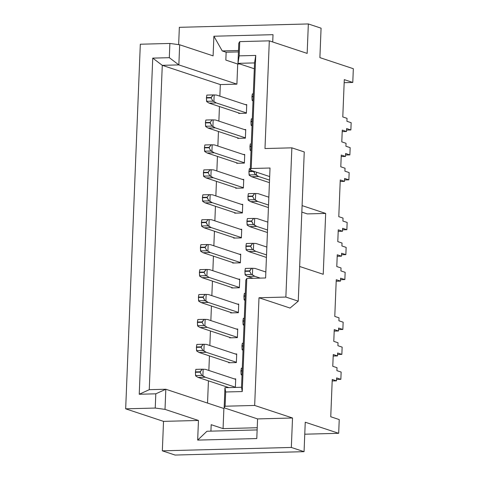 <?xml version="1.0" encoding="UTF-8"?>
<svg xmlns="http://www.w3.org/2000/svg" width="479" height="479" viewBox="0 0 479 479"><rect width="100%" height="100%" fill="white"/><g stroke="black" fill="none" stroke-linecap="round" stroke-linejoin="round"><path stroke-width="0.72" d="M344.167 82.681L352.778 82.454L344.287 79.64L342.79 116.942L347.036 118.349L346.916 121.295L351.161 122.702L350.868 129.971L346.622 128.564L346.509 131.503L342.204 131.617L346.509 131.503L342.263 130.096L341.79 141.88L346.036 143.287L345.916 146.233L350.155 147.64L349.868 154.903L345.622 153.496L345.503 156.441L341.198 156.555L345.503 156.441L345.622 153.496L349.868 154.903L345.563 155.016L349.868 154.903L350.155 147.64L345.916 146.233L346.036 143.287L341.79 141.88L342.263 130.096L346.509 131.503L346.622 128.564L350.868 129.971L346.562 130.078L350.868 129.971L351.161 122.702L346.916 121.295L347.036 118.349L342.79 116.942L344.287 79.64L352.778 82.454L344.167 82.681M246.386 113.224L246.733 104.584L246.386 113.224L238.68 113.421L238.704 112.936L238.68 113.421L246.386 113.224M353.328 68.713L352.778 82.454L353.328 68.713L319.894 57.624L353.328 68.713M226.148 52.229L225.831 60.085L237.71 64.024L239.835 63.97L237.71 64.024L225.831 60.085L226.148 52.229L238.434 51.906L226.148 52.229L222.238 50.936L226.148 52.229M321.074 28.171L319.894 57.624L321.074 28.171L308.344 23.95L321.074 28.171M179.35 27.327L308.344 23.95L179.35 27.327L178.655 44.637L179.35 27.327M273.012 34.68L272.719 41.978L273.012 34.68L213.891 36.23L273.012 34.68M307.159 53.403L308.344 23.95L307.159 53.403L269.312 40.847L307.159 53.403M213.101 55.863L213.891 36.23L222.238 50.936L238.494 50.511L222.238 50.936L213.891 36.23L213.101 55.863L179.661 44.775L213.101 55.863M239.751 41.625L269.312 40.847L239.751 41.625L238.787 43.224L239.751 41.625L239.177 55.857L239.751 41.625M140.317 44.224L169.877 43.451L179.661 44.775L169.877 43.451L169.309 57.684L152.735 58.121L162.279 65.33L178.853 64.899L169.309 57.684L178.853 64.899L179.661 44.775L178.853 64.899L236.907 84.148L237.71 64.024L236.907 84.148L178.853 64.899L162.279 65.33L220.334 84.579L236.907 84.148L220.334 84.579L219.867 96.171L220.334 84.579L162.279 65.33L149.256 389.684L165.824 389.247L223.879 408.497L223.07 428.627L257.229 427.729L223.07 428.627L211.185 424.687L210.928 431.136L211.185 424.687L223.07 428.627L223.879 408.497L165.824 389.247L165.016 409.377L155.232 408.054L125.672 408.826L163.525 421.376L162.339 450.829L291.334 447.452L292.519 417.999L254.666 405.45L258.995 297.758L285.867 297.058L291.861 147.837L264.989 148.544L269.312 40.847L264.989 148.544L291.861 147.837L304.249 151.945L303.464 171.578L304.249 151.945L291.861 147.837L285.867 297.058L258.995 297.758L290.052 308.057L298.255 301.165L290.052 308.057L258.995 297.758L254.666 405.45L225.106 406.222L254.666 405.45L292.519 417.999L257.582 418.915L292.519 417.999L291.334 447.452L162.339 450.829L175.069 455.05L304.063 451.673L291.334 447.452L304.063 451.673L175.069 455.05L162.339 450.829L163.525 421.376L198.456 420.466L163.525 421.376L125.672 408.826L155.232 408.054L155.807 393.816L139.233 394.253L152.735 58.121L169.309 57.684L169.877 43.451L140.317 44.224L125.672 408.826L140.317 44.224M237.698 137.868L237.68 138.359L237.698 137.868M245.386 138.156L245.733 129.516L245.386 138.156L237.68 138.359L245.386 138.156M238.787 43.224L237.979 63.348L239.177 55.857L237.979 63.348L254.547 62.917L255.75 55.426L239.177 55.857L255.75 55.426L254.547 62.917L237.979 63.348L254.313 68.766L237.979 63.348L238.787 43.224M236.698 162.806L236.68 163.291L236.698 162.806M244.38 163.094L244.727 154.454L244.38 163.094L236.68 163.291L244.38 163.094M254.547 62.917L250.242 170.117L251.212 168.512L255.75 55.426L251.212 168.512L270.018 168.021L265.606 277.97L246.793 278.467L242.248 391.559L225.681 391.99L225.106 406.222L224.142 407.827L257.582 418.915L256.792 438.548L197.671 440.099L198.456 420.466L165.016 409.377L198.456 420.466L197.671 440.099L206.964 431.244L197.671 440.099L256.792 438.548L257.582 418.915L224.142 407.827L224.95 387.703L241.524 387.272L245.829 280.065L246.793 278.467L265.606 277.97L270.018 168.021L251.212 168.512L250.242 170.117L254.547 62.917M323.229 274.293L325.672 213.43L307.308 213.909L325.672 213.43L302.093 205.611L325.672 213.43L323.229 274.293L299.65 266.48L323.229 274.293M219.448 106.548L218.867 121.103L219.448 106.548M218.448 131.486L217.861 146.041L218.448 131.486M217.448 156.423L216.861 170.973L217.448 156.423M216.448 181.355L215.861 195.911L216.448 181.355M215.442 206.293L214.861 220.843L215.442 206.293M214.442 231.225L213.856 245.781L214.442 231.225M213.442 256.163L212.856 270.713L213.442 256.163M212.436 281.095L211.856 295.651L212.436 281.095M211.437 306.033L210.856 320.583L211.437 306.033M210.437 330.965L209.85 345.521L210.437 330.965M209.437 355.903L208.85 370.453L209.437 355.903M208.431 380.835L207.539 403.084L208.431 380.835M243.344 154.489L244.727 154.454L243.344 154.489M245.35 104.62L246.733 104.584L245.35 104.62M244.344 129.552L245.733 129.516L244.344 129.552M237.722 329.001L237.374 337.635L229.669 337.839L229.686 337.348L229.669 337.839L237.374 337.635L237.722 329.001L236.333 329.037L237.722 329.001M227.669 387.631L227.687 387.218L227.669 387.631M234.333 378.907L235.716 378.871L235.369 387.505L235.716 378.871L234.333 378.907M228.669 362.777L228.687 362.286L228.669 362.777L236.369 362.573L228.669 362.777M235.333 353.969L236.716 353.933L236.369 362.573L236.716 353.933L235.333 353.969M230.668 312.907L230.686 312.416L230.668 312.907L238.374 312.703L230.668 312.907M237.333 304.099L238.722 304.063L238.374 312.703L238.722 304.063L237.333 304.099M239.722 279.131L239.374 287.765L231.668 287.969L231.692 287.478L231.668 287.969L239.374 287.765L239.722 279.131L238.338 279.167L239.722 279.131M240.721 254.193L240.374 262.833L232.674 263.031L232.692 262.546L232.674 263.031L240.374 262.833L240.721 254.193L239.338 254.229L240.721 254.193M233.674 238.099L233.692 237.608L233.674 238.099L241.38 237.895L233.674 238.099M240.338 229.297L241.727 229.255L241.38 237.895L241.727 229.255L240.338 229.297M235.68 188.229L235.698 187.738L235.68 188.229L243.38 188.025L235.68 188.229M242.344 179.421L243.727 179.386L243.38 188.025L243.727 179.386L242.344 179.421M234.674 213.161L234.698 212.676L234.674 213.161L242.38 212.963L234.674 213.161M241.344 204.359L242.727 204.323L242.38 212.963L242.727 204.323L241.344 204.359M334.192 331.097L338.491 330.989L334.252 329.582L333.779 341.359L338.018 342.766L337.905 345.712L342.144 347.119L341.856 354.382L337.611 352.975L337.491 355.921L333.186 356.035L337.491 355.921L333.252 354.514L332.773 366.297L337.018 367.704L336.899 370.644L341.144 372.051L340.85 379.32L336.611 377.913L336.492 380.859L332.246 379.452L330.75 416.754L339.234 419.568L338.683 433.309L305.249 422.221L304.063 451.673L305.249 422.221L338.683 433.309L304.764 434.202L338.683 433.309L339.234 419.568L330.75 416.754L332.246 379.452L336.492 380.859L332.186 380.967L336.492 380.859L336.611 377.913L340.85 379.32L336.545 379.434L340.85 379.32L341.144 372.051L336.899 370.644L337.018 367.704L332.773 366.297L333.252 354.514L337.491 355.921L337.611 352.975L341.856 354.382L337.551 354.496L341.856 354.382L342.144 347.119L337.905 345.712L338.018 342.766L333.779 341.359L334.252 329.582L338.491 330.989L334.192 331.097M338.611 328.043L338.491 330.989L338.611 328.043L342.856 329.45L338.611 328.043M338.551 329.558L342.856 329.45L338.551 329.558M343.15 322.181L342.856 329.45L343.15 322.181L338.904 320.774L343.15 322.181M334.779 316.421L339.024 317.834L338.904 320.774L339.024 317.834L334.779 316.421L335.252 304.644L334.779 316.421M336.192 281.227L340.497 281.113L336.252 279.706L335.252 304.644L336.252 279.706L340.497 281.113L336.192 281.227M340.557 279.688L344.856 279.58L340.617 278.173L340.497 281.113L340.617 278.173L344.856 279.58L340.557 279.688M345.149 272.312L344.856 279.58L345.149 272.312L340.904 270.904L345.149 272.312M341.617 253.235L341.497 256.181L337.192 256.295L341.497 256.181L337.258 254.774L336.785 266.552L341.024 267.959L340.904 270.904L341.024 267.959L336.785 266.552L337.258 254.774L341.497 256.181L341.617 253.235L345.862 254.642L341.617 253.235M341.557 254.756L345.862 254.642L341.557 254.756M346.149 247.38L345.862 254.642L346.149 247.38L341.91 245.972L346.149 247.38M342.617 228.303L342.503 231.243L338.198 231.357L342.503 231.243L338.258 229.836L337.785 241.62L342.024 243.027L341.91 245.972L342.024 243.027L337.785 241.62L338.258 229.836L342.503 231.243L342.617 228.303L346.862 229.71L342.617 228.303M342.557 229.818L346.862 229.71L342.557 229.818M347.155 222.442L346.862 229.71L347.155 222.442L342.91 221.035L347.155 222.442M338.785 216.682L343.03 218.089L342.91 221.035L343.03 218.089L338.785 216.682L339.258 204.904L338.785 216.682M301.836 212.095L307.308 213.909L301.836 212.095M299.046 281.532L298.255 301.165L285.867 297.058L298.255 301.165L303.464 171.578L299.046 281.532M269.677 176.565L250.242 170.117L269.677 176.565M344.916 171.165L349.155 172.572L348.862 179.841L344.623 178.433L344.503 181.373L340.198 181.487L344.503 181.373L340.258 179.966L339.258 204.904L340.258 179.966L344.503 181.373L344.623 178.433L348.862 179.841L344.563 179.948L348.862 179.841L349.155 172.572L344.916 171.165L345.03 168.219L344.916 171.165M246.793 278.467L245.829 280.065L241.524 387.272L242.248 391.559L246.793 278.467M241.524 387.272L224.95 387.703L225.681 391.99L242.248 391.559L241.524 387.272M225.106 406.222L225.681 391.99L224.95 387.703L224.142 407.827L225.106 406.222M257.139 429.926L206.964 431.244L257.139 429.926M165.016 409.377L165.824 389.247L155.807 393.816L155.232 408.054L165.016 409.377M149.256 389.684L139.233 394.253L155.807 393.816L165.824 389.247L149.256 389.684L162.279 65.33L152.735 58.121L139.233 394.253L149.256 389.684M345.03 168.219L340.791 166.812L341.264 155.034L345.503 156.441L341.264 155.034L340.791 166.812L345.03 168.219M246.715 105.075L216.574 95.076L214.173 94.944L213.909 101.488L216.263 102.931L246.398 112.924L216.263 102.931L213.909 101.488L214.173 94.944L216.574 95.076L246.715 105.075M240.069 113.385L209.095 103.117L206.742 101.674L209.095 103.117L216.263 102.931L209.095 103.117L240.069 113.385M253.02 100.955L252.253 100.482L253.02 100.955M213.167 94.926L214.173 94.944L213.167 94.926L211.083 97.872L212.916 101.147L213.909 101.488L212.916 101.147L206.599 101.314L206.742 101.674L206.425 97.997L206.85 95.087L206.437 97.62L211.095 97.5L213.167 94.926L206.85 95.087L213.089 94.926M238.063 163.255L207.09 152.987L204.743 151.544L207.09 152.987L238.063 163.255M244.709 154.945L214.574 144.945L212.173 144.814L211.91 151.358L214.257 152.801L244.392 162.794L214.257 152.801L207.09 152.987L214.257 152.801L210.916 151.017L204.599 151.184L204.743 151.544L204.419 147.867L204.844 144.957L204.419 147.867L204.599 151.184L210.916 151.017L211.91 151.358L212.173 144.814L214.574 144.945L244.709 154.945M251.02 150.825L250.248 150.352L251.02 150.825M239.063 138.323L208.09 128.049L205.742 126.606L208.09 128.049L239.063 138.323M245.709 130.007L215.574 120.013L213.173 119.882L212.91 126.42L215.257 127.863L245.398 137.856L215.257 127.863L208.09 128.049L215.257 127.863L211.916 126.085L205.599 126.246L205.742 126.606L205.425 122.929L205.85 120.025L205.437 122.552L205.599 126.246L211.916 126.085L212.91 126.42L213.173 119.882L215.574 120.013L245.709 130.007M252.02 125.893L251.247 125.42L252.02 125.893M244.009 325.373L243.236 324.9L244.009 325.373M237.698 329.486L207.563 319.493L205.162 319.361L204.898 325.9L207.245 327.343L237.386 337.336L207.245 327.343L204.898 325.9L205.162 319.361L207.563 319.493L237.698 329.486M231.052 337.803L200.078 327.534L197.731 326.091L200.078 327.534L207.245 327.343L200.078 327.534L231.052 337.803M242.003 375.243L241.236 374.77L242.003 375.243M243.009 350.305L242.236 349.832L243.009 350.305M228.836 387.601L198.078 377.404L195.725 375.961L198.078 377.404L228.836 387.601M235.698 379.356L205.557 369.363L203.156 369.231L202.892 375.77L205.246 377.212L235.381 387.206L205.246 377.212L198.078 377.404L205.246 377.212L201.898 375.434L195.582 375.596L195.725 375.961L195.408 372.279L195.833 369.375L195.408 372.279L195.582 375.596L201.898 375.434L202.892 375.77L203.156 369.231L205.557 369.363L235.698 379.356M230.052 362.735L199.078 352.466L196.731 351.023L199.078 352.466L230.052 362.735M236.698 354.424L206.563 344.431L204.156 344.293L203.898 350.838L206.245 352.281L236.381 362.274L206.245 352.281L199.078 352.466L206.245 352.281L202.904 350.496L196.588 350.664L196.731 351.023L196.408 347.347L196.833 344.437L196.408 347.347L196.588 350.664L202.904 350.496L203.898 350.838L204.156 344.293L206.563 344.431L236.698 354.424M232.058 312.865L201.084 302.596L198.731 301.153L201.084 302.596L232.058 312.865M238.704 304.554L208.563 294.561L206.162 294.423L205.898 300.968L208.251 302.411L238.386 312.404L208.251 302.411L201.084 302.596L208.251 302.411L204.904 300.626L198.587 300.794L198.731 301.153L198.414 297.477L198.839 294.567L198.426 297.1L198.587 300.794L204.904 300.626L205.898 300.968L206.162 294.423L208.563 294.561L238.704 304.554M245.008 300.435L244.236 299.962L245.008 300.435M265.845 272.006L255.073 268.432L252.673 268.3L252.409 274.838L254.756 276.281L260.271 278.113L254.756 276.281L252.409 274.838L252.673 268.3L255.073 268.432L265.845 272.006M253.104 278.299L247.589 276.473L245.242 275.03L247.589 276.473L254.756 276.281L247.589 276.473L253.104 278.299M239.704 279.616L209.562 269.623L207.162 269.491L206.898 276.03L209.251 277.473L239.386 287.466L209.251 277.473L206.898 276.03L207.162 269.491L209.562 269.623L239.704 279.616M233.057 287.933L202.084 277.664L199.731 276.221L202.084 277.664L209.251 277.473L202.084 277.664L233.057 287.933M266.845 247.068L256.073 243.5L253.672 243.362L253.409 249.906L255.756 251.349L266.534 254.918L255.756 251.349L253.409 249.906L253.672 243.362L256.073 243.5L266.845 247.068M266.432 257.451L248.589 251.535L246.242 250.092L248.589 251.535L255.756 251.349L248.589 251.535L266.432 257.451M240.703 254.684L210.568 244.691L208.161 244.553L207.904 251.098L210.251 252.541L240.386 262.534L210.251 252.541L207.904 251.098L208.161 244.553L210.568 244.691L240.703 254.684M234.057 262.995L203.084 252.726L200.737 251.283L203.084 252.726L210.251 252.541L203.084 252.726L234.057 262.995M267.432 232.519L249.595 226.603L247.242 225.16L249.595 226.603L267.432 232.519M267.845 222.136L257.073 218.562L254.672 218.43L254.409 224.968L256.762 226.411L267.533 229.986L256.762 226.411L249.595 226.603L256.762 226.411L253.415 224.633L247.098 224.795L247.242 225.16L246.936 221.106L247.35 218.574L246.936 221.106L247.098 224.795L253.415 224.633L254.409 224.968L254.672 218.43L257.073 218.562L267.845 222.136M235.057 238.063L204.084 227.794L201.737 226.351L204.084 227.794L235.057 238.063M241.703 229.746L211.568 219.753L209.167 219.621L208.904 226.16L211.251 227.603L241.392 237.596L211.251 227.603L204.084 227.794L211.251 227.603L207.91 225.825L201.593 225.986L201.737 226.351L201.419 222.669L201.845 219.765L201.431 222.298L201.593 225.986L207.91 225.825L208.904 226.16L209.167 219.621L211.568 219.753L241.703 229.746M269.432 182.643L251.595 176.733L249.248 175.29L251.595 176.733L269.432 182.643M256.528 172.201L256.415 175.098L258.762 176.541L269.533 180.116L258.762 176.541L251.595 176.733L258.762 176.541L255.421 174.763L249.104 174.925L249.248 175.29L248.924 171.608L249.355 168.704L248.924 171.608L249.104 174.925L255.421 174.763L256.415 175.098L256.528 172.201M237.063 188.193L206.09 177.919L203.737 176.482L206.09 177.919L237.063 188.193M243.709 179.876L213.574 169.883L211.167 169.752L210.904 176.29L213.257 177.733L243.392 187.726L213.257 177.733L206.09 177.919L213.257 177.733L209.91 175.955L203.593 176.116L203.737 176.482L203.419 172.799L203.844 169.895L203.419 172.799L203.593 176.116L209.91 175.955L210.904 176.29L211.167 169.752L213.574 169.883L243.709 179.876M236.063 213.125L205.09 202.857L202.737 201.414L205.09 202.857L236.063 213.125M242.709 204.814L212.568 194.821L210.167 194.684L209.904 201.228L212.257 202.671L242.392 212.664L212.257 202.671L205.09 202.857L212.257 202.671L208.91 200.887L202.593 201.054L202.737 201.414L202.419 197.737L202.845 194.827L202.431 197.36L202.593 201.054L208.91 200.887L209.904 201.228L210.167 194.684L212.568 194.821L242.709 204.814M268.432 207.581L250.595 201.665L248.248 200.222L250.595 201.665L268.432 207.581M268.851 197.198L258.079 193.63L255.672 193.492L255.409 200.036L257.762 201.479L268.533 205.048L257.762 201.479L250.595 201.665L257.762 201.479L254.421 199.695L248.104 199.863L248.248 200.222L247.924 196.546L248.35 193.636L247.924 196.546L248.104 199.863L254.421 199.695L255.409 200.036L255.672 193.492L258.079 193.63L268.851 197.198M253.056 100.099L252.11 100.123L251.93 96.806L252.355 93.896L251.948 96.429L253.205 96.399L251.948 96.429L251.93 96.806L253.187 96.77L251.93 96.806L252.11 100.123L253.056 100.099M211.083 97.872L211.095 97.5L206.437 97.62L206.425 97.997L211.083 97.872L206.425 97.997L206.599 101.314L212.916 101.147L211.083 97.872M211.161 144.796L212.173 144.814L211.161 144.796L209.078 147.742L210.916 151.017L209.078 147.742L204.419 147.867L209.078 147.742L209.095 147.37L204.437 147.49L209.095 147.37L211.161 144.796L204.844 144.957L211.089 144.796M251.056 149.969L250.104 149.993L249.942 146.299L250.355 143.766L249.942 146.299L250.104 149.993L251.056 149.969M212.167 119.858L213.173 119.882L212.167 119.858L210.095 122.432L211.916 126.085L210.083 122.81L205.425 122.929L210.083 122.81L210.095 122.432L205.437 122.552L210.095 122.432L212.167 119.858L205.85 120.025L212.089 119.858M252.056 125.031L251.104 125.055L250.93 121.738L251.355 118.834L250.93 121.738L251.104 125.055L252.056 125.031M244.045 324.511L243.093 324.54L242.931 320.846L243.344 318.313L242.931 320.846L244.194 320.81L242.931 320.846L242.919 321.217L244.176 321.187L242.919 321.217L243.093 324.54L244.045 324.511M204.156 319.337L205.162 319.361L204.156 319.337L202.072 322.289L203.904 325.564L204.898 325.9L203.904 325.564L197.588 325.726L197.731 326.091L197.414 322.409L197.839 319.505L197.426 322.038L202.084 321.912L204.156 319.337L197.839 319.505L204.078 319.337M242.039 374.38L241.093 374.41L240.913 371.087L241.338 368.183L240.913 371.087L241.093 374.41L242.039 374.38M243.039 349.448L242.093 349.472L241.931 345.778L242.344 343.251L241.931 345.778L242.093 349.472L243.039 349.448M202.15 369.207L203.156 369.231L202.15 369.207L200.066 372.159L201.898 375.434L200.066 372.159L195.408 372.279L200.066 372.159L200.084 371.782L195.426 371.908L200.084 371.782L202.15 369.207L195.833 369.375L202.072 369.207M203.15 344.275L204.156 344.293L203.15 344.275L201.066 347.221L202.904 350.496L201.066 347.221L196.408 347.347L201.066 347.221L201.084 346.85L196.426 346.97L201.084 346.85L203.15 344.275L196.833 344.437M205.156 294.405L206.162 294.423L205.156 294.405L203.084 296.98L204.904 300.626L203.072 297.351L198.414 297.477L203.072 297.351L203.084 296.98L198.426 297.1L203.084 296.98L205.156 294.405L198.839 294.567M245.044 299.579L244.092 299.603L243.919 296.285L244.344 293.382L243.919 296.285L244.092 299.603L245.044 299.579M251.661 268.276L252.673 268.3L251.661 268.276L249.577 271.228L251.415 274.503L252.409 274.838L251.415 274.503L245.098 274.671L245.242 275.03L244.919 271.348L245.344 268.444L244.937 270.976L249.595 270.851L251.661 268.276L245.344 268.444L251.589 268.276M206.156 269.467L207.162 269.491L206.156 269.467L204.072 272.419L205.904 275.694L206.898 276.03L205.904 275.694L199.587 275.856L199.731 276.221L199.414 272.539L199.839 269.635L199.432 272.168L204.09 272.042L206.156 269.467L199.839 269.635L206.078 269.467M252.667 243.344L253.672 243.362L252.667 243.344L250.583 246.29L252.415 249.565L253.409 249.906L252.415 249.565L246.098 249.733L246.242 250.092L245.925 246.416L246.35 243.506L245.937 246.038L250.595 245.919L252.667 243.344L246.35 243.506M207.156 244.535L208.161 244.553L207.156 244.535L205.072 247.481L206.91 250.757L207.904 251.098L206.91 250.757L200.593 250.924L200.737 251.283L200.414 247.607L200.839 244.697L200.432 247.23L205.09 247.11L207.156 244.535L200.839 244.697M253.666 218.406L254.672 218.43L253.666 218.406L251.595 220.981L253.415 224.633L251.583 221.358L246.924 221.478L251.583 221.358L251.595 220.981L246.936 221.106L251.595 220.981L253.666 218.406L247.35 218.574L253.589 218.406M208.161 219.598L209.167 219.621L208.161 219.598L206.09 222.172L207.91 225.825L206.078 222.549L201.419 222.669L206.078 222.549L206.09 222.172L201.431 222.298L206.09 222.172L208.161 219.598L201.845 219.765L208.084 219.598M253.601 171.111L255.421 174.763L253.583 171.488L248.924 171.608L253.583 171.488L253.601 171.111L248.942 171.237L253.601 171.111M210.161 169.728L211.167 169.752L210.161 169.728L208.078 172.679L209.91 175.955L208.078 172.679L203.419 172.799L208.078 172.679L208.096 172.302L203.437 172.422L208.096 172.302L210.161 169.728L203.844 169.895L210.083 169.728M209.161 194.666L210.167 194.684L209.161 194.666L207.09 197.24L208.91 200.887L207.078 197.611L202.419 197.737L207.078 197.611L207.09 197.24L202.431 197.36L207.09 197.24L209.161 194.666L202.845 194.827M254.666 193.474L255.672 193.492L254.666 193.474L252.583 196.42L254.421 199.695L252.583 196.42L247.924 196.546L252.583 196.42L252.601 196.049L247.942 196.168L252.601 196.049L254.666 193.474L248.35 193.636M253.307 93.872L252.355 93.896L253.307 93.872M251.188 146.64L249.93 146.676L251.188 146.64M251.2 146.269L249.942 146.299L251.2 146.269M252.188 121.708L250.93 121.738L252.188 121.708M252.205 121.331L250.948 121.367L252.205 121.331M252.307 118.81L251.355 118.834L252.307 118.804M244.29 318.29L243.344 318.313L244.29 318.29M202.072 322.289L202.084 321.912L197.426 322.038L197.414 322.409L202.072 322.289L197.414 322.409L197.588 325.726L203.904 325.564L202.072 322.289M242.17 371.057L240.913 371.087L242.17 371.057M242.188 370.68L240.931 370.716L242.188 370.68M242.29 368.159L241.338 368.183L242.29 368.159M243.176 346.119L241.919 346.155L243.176 346.119M243.188 345.748L241.931 345.778L243.188 345.748M242.332 343.245L243.29 343.221L242.344 343.251M245.176 296.25L243.919 296.285L245.176 296.25M245.194 295.878L243.937 295.908L245.194 295.878M244.332 293.376L245.296 293.352L244.344 293.382M249.577 271.228L249.595 270.851L244.937 270.976L244.919 271.348L249.577 271.228L244.919 271.348L245.098 274.671L251.415 274.503L249.577 271.228M204.072 272.419L204.09 272.042L199.432 272.168L199.414 272.539L204.072 272.419L199.414 272.539L199.587 275.856L205.904 275.694L204.072 272.419M250.583 246.29L250.595 245.919L245.937 246.038L245.925 246.416L250.583 246.29L245.925 246.416L246.098 249.733L252.415 249.565L250.583 246.29M205.072 247.481L205.09 247.11L200.432 247.23L200.414 247.607L205.072 247.481L200.414 247.607L200.593 250.924L206.91 250.757L205.072 247.481M250.301 168.68L249.355 168.704L250.301 168.674M196.821 344.437L203.072 344.275M198.827 294.567L205.078 294.405M246.338 243.506L252.589 243.344M200.827 244.697L207.084 244.535M202.833 194.827L209.083 194.666M248.338 193.636L254.588 193.474"/></g></svg>
